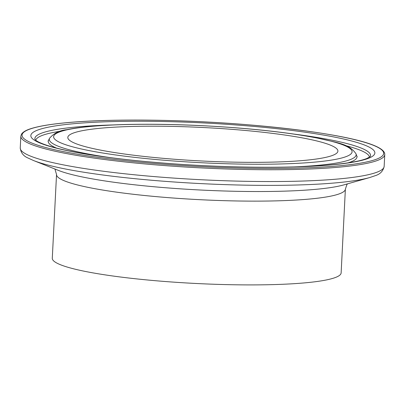 <?xml version="1.0" encoding="UTF-8"?>
<svg xmlns="http://www.w3.org/2000/svg" width="405" height="405" viewBox="0 0 405 405"><rect width="100%" height="100%" fill="white"/><g stroke="black" fill="none" stroke-linecap="round" stroke-linejoin="round"><path stroke-width="0.61" d="M345.379 189.125A144.61 17.916 2.9 0 1 166.161 197.478A144.61 17.916 2.9 0 1 56.533 174.489L52.285 258.263A144.61 17.916 2.9 0 0 161.919 281.252A144.61 17.916 2.9 0 0 341.137 272.894L345.379 189.125L346.882 184.634L347.525 183.845M170.323 158.927A135.214 16.752 2.9 0 0 337.897 151.111A135.214 16.752 2.9 0 0 235.386 129.615A135.214 16.752 2.9 0 0 67.812 137.432A135.214 16.752 2.9 0 0 170.323 158.927M370.291 156.538A168.045 20.817 2.9 0 0 293.888 134.07M369.497 157.16A167.123 20.706 2.9 0 0 345.495 145.587M244.296 125.606A172.236 21.338 2.9 0 0 35.898 130.8A172.236 21.338 2.9 0 0 161.418 162.942A172.236 21.338 2.9 0 0 369.811 157.748A172.236 21.338 2.9 0 0 244.296 125.606M113.324 124.922A168.045 20.817 2.9 0 0 35.038 139.553M20.847 136.181A182.184 22.569 2.9 0 0 158.968 165.144A182.184 22.569 2.9 0 0 384.75 154.619C385.732 142.474 326.197 131.367 246.448 124.644C180.696 119.242 106.692 118.559 63.737 122.968C49.972 124.335 39.427 126.112 32.096 128.289C26.482 129.904 22.933 131.893 21.44 134.263L20.847 136.181L20.25 147.972A182.184 22.569 2.9 0 0 158.37 176.939A182.184 22.569 2.9 0 0 384.153 166.409L384.75 154.619M246.412 124.649A181.045 22.427 2.9 0 0 27.363 130.106A181.045 22.427 2.9 0 0 159.297 163.893A181.045 22.427 2.9 0 0 378.351 158.436A181.045 22.427 2.9 0 0 246.412 124.649M369.704 177.552L343.855 184.888A152.103 18.843 2.9 0 1 164.896 187.687A152.103 18.843 2.9 0 1 58.472 170.429L33.499 160.522A179.187 22.199 2.9 0 0 158.876 180.853A179.187 22.199 2.9 0 0 369.704 177.552L375.339 175.638C380.143 174.19 383.079 171.118 384.153 166.409M294.227 166.88A153.627 19.03 2.9 0 0 355.98 153.773C348.887 143.446 337.122 142.899 316.659 137.877C295.64 133.837 269.735 130.562 238.945 128.051C199.361 124.927 161.909 123.743 126.583 124.487C100.273 125.125 80.306 126.856 66.683 129.696C59.565 130.43 53.855 133.28 49.557 138.252A153.627 19.03 2.9 0 0 109.659 157.53M238.808 128.076A149.43 18.514 2.9 0 0 58.006 132.582A149.43 18.514 2.9 0 0 166.906 160.466A149.43 18.514 2.9 0 0 347.703 155.96A149.43 18.514 2.9 0 0 238.808 128.076M49.557 138.252L48.529 140.353A154.548 19.146 2.9 0 0 56.523 148.078M348.052 162.845A154.548 19.146 2.9 0 0 356.79 155.971L357.205 156.74M60.816 131.164A167.123 20.706 2.9 0 0 35.761 140.257M370.317 156.507L367.107 158.365C361.098 160.896 349.712 162.992 332.956 164.653C292.405 168.657 223.064 167.969 161.554 162.911C111.572 158.937 67.984 152.219 47.507 145.506C41.644 143.562 37.802 141.866 35.969 140.413L35.017 139.523M33.499 160.522L28.087 158.046C23.455 156.122 20.842 152.766 20.25 147.972M48.033 141.077L48.529 140.353M355.98 153.773L356.79 155.971M56.533 174.489L54.928 169.022"/></g></svg>
